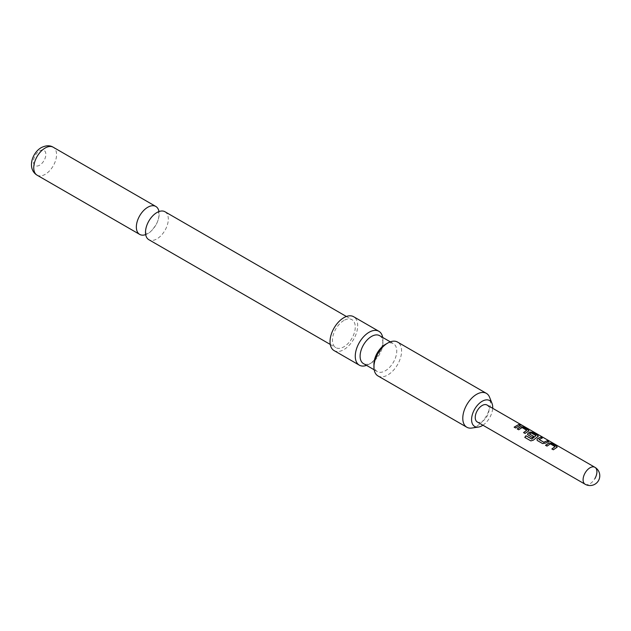 <?xml version="1.0" encoding="UTF-8"?>
<svg xmlns="http://www.w3.org/2000/svg" width="631" height="631" viewBox="0 0 631 631"><rect width="100%" height="100%" fill="white"/><g stroke="black" fill="none" stroke-linecap="round" stroke-linejoin="round"><path stroke-width="0.47" stroke-dasharray="3.15 2.37" d="M521.711 425.286L519.936 424.521M164.975 211.748A16.138 9.315 -60 0 1 167.444 224.675A16.138 9.315 -60 0 1 156.906 238.897A16.138 9.315 -60 0 1 148.837 239.693M471.799 428.047A19.553 11.287 120 0 0 476.61 426.264A19.553 11.287 120 0 0 490.437 402.318A19.553 11.287 120 0 0 489.577 397.254M379.586 335.653A16.138 9.315 -60 0 1 382.922 343.035L382.922 340.243A19.553 11.287 -60 0 1 369.096 364.19A19.553 11.287 -60 0 1 366.556 365.388M382.686 337.443A19.553 11.287 -60 0 1 382.922 340.243M377.985 375.942A19.553 11.287 120 0 0 393.058 370.697A19.553 11.287 120 0 0 401.592 351.017A19.553 11.287 120 0 0 397.538 342.065M373.938 364.19A16.138 9.315 120 0 0 377.275 371.58A16.138 9.315 120 0 0 385.344 370.776A16.138 9.315 120 0 0 396.749 351.017A16.138 9.315 120 0 0 393.413 343.635A16.138 9.315 120 0 0 385.344 344.431M334.083 350.591A19.553 11.287 120 0 0 349.148 345.354A19.553 11.287 120 0 0 357.69 325.667A19.553 11.287 120 0 0 353.636 316.715M145.69 234.59A16.138 9.315 120 0 0 147.757 233.612A16.138 9.315 120 0 0 158.98 211.566M39.635 165.196A8.802 5.08 -60 0 1 33.411 161.607A8.802 5.08 -60 0 1 39.635 150.825A8.802 5.08 -60 0 1 45.858 154.421A8.802 5.08 -60 0 1 39.635 165.196M343.856 320.485A16.138 9.315 120 0 0 333.318 334.698A16.138 9.315 120 0 0 335.795 347.626A16.138 9.315 120 0 0 343.856 346.829A16.138 9.315 120 0 0 354.401 332.608A16.138 9.315 120 0 0 351.924 319.68A16.138 9.315 120 0 0 343.856 320.485M382.922 343.035A16.138 9.315 -60 0 1 371.517 362.793A16.138 9.315 -60 0 1 363.448 363.598M371.517 362.793L369.096 364.19M477.257 421.958A9.78 5.647 120 0 0 487.029 416.318A9.78 5.647 120 0 0 487.029 405.023M482.904 425.223A14.947 8.629 120 0 0 492.685 408.289M520.252 425.46L515.637 428.11L514.139 427.148M526.735 430.523L522.034 427.715L518.737 429.892L517.239 428.93M528.912 430.713L525.071 433.552L523.572 432.59M538.353 436.163L533.4 440.241L530.971 440.974L524.779 437.386M533.495 436.439L532.241 437.693L528.029 435.161M528.076 435.287L527.508 434.483M536.011 435.879L531.318 433.071L529.464 433.852M548.339 441.676L545.239 443.333L542.597 443.672L537.47 440.612M537.509 440.738L536.949 439.933M541.997 438.017L539.063 439.389M555.043 446.866L550.35 444.058L547.045 446.243L545.547 445.281M557.228 447.056L553.387 449.903L551.888 448.941M585.118 484.237A9.78 5.647 120 0 0 594.891 478.59L594.891 478.59M37.087 175.173A16.138 9.315 120 0 0 45.156 174.369A16.138 9.315 120 0 0 55.694 160.156A16.138 9.315 120 0 0 53.217 147.228M145.982 234.085L146.171 234.235C145.777 235.174 145.714 233.202 145.99 228.335C148.403 220.519 151.819 215.431 156.243 213.089L158.909 212.158L158.499 211.921L159.02 214.161C158.933 217.979 157.9 221.576 155.912 224.944C152.3 230.126 149.799 232.839 148.419 233.068L145.982 234.085M330.265 344.439L335.795 347.626M374.167 369.782L377.275 371.58M390.305 341.836L393.413 343.635M346.395 316.494L351.924 319.68"/><path stroke-width="0.95" d="M521.798 425.113L520.275 424.805C519.676 424.158 520.181 424.261 521.798 425.113L522.208 425.412M520.212 424.986C519.597 424.34 520.102 424.442 521.711 425.286L521.861 425.373M330.265 344.439L148.837 239.693A16.138 9.315 -60 0 1 146.368 226.766A16.138 9.315 -60 0 1 156.906 212.544A16.138 9.315 -60 0 1 164.975 211.748L346.395 316.494M545.547 445.281L548.923 442.954L551.612 443.364L556.692 446.298L556.716 447.45L553.34 449.777L551.888 448.941L555.067 446.598L550.374 443.893L546.998 446.117L545.547 445.281M557.276 446.969L556.716 447.45M551.936 449.067L555.067 446.598M542.55 443.546L537.47 440.612L536.926 439.878L537.423 438.687L540.814 437.133L542.274 437.969L539.063 439.515L543.764 442.228L547.156 440.793L548.607 441.629L545.216 443.191L542.55 443.546M539.063 439.389L543.764 442.228M525.962 435.737L531.894 439.002L536.034 435.611L531.136 432.89L529.472 433.978L533.597 436.36L532.193 437.567L527.492 434.428L527.989 433.245L530.048 432.054L532.738 432.464L537.817 435.398L537.841 436.557L533.329 440.146L530.876 440.903L524.779 437.386L525.962 435.737L531.712 439.05M531.775 439.152L536.034 435.611M529.464 433.852L533.613 436.51M538.393 436.068L537.841 436.557M517.239 428.93L520.607 426.611L523.296 427.013L528.376 429.948L528.399 431.107L525.031 433.434L523.572 432.59L526.751 430.255L522.058 427.542L518.69 429.774L517.239 428.93M528.959 430.618L528.399 431.107M523.62 432.716L526.751 430.255M520.275 424.805L519.912 424.403M514.139 427.148L518.848 424.442L520.299 425.278L515.59 427.984L514.139 427.148M594.891 478.59A9.78 5.647 120 0 0 594.891 467.295L487.029 405.023A9.78 5.647 120 0 0 477.257 410.671A9.78 5.647 120 0 0 477.257 421.958L585.118 484.237A9.78 9.78 0 0 0 598.472 480.656A9.78 9.78 0 0 0 594.891 467.295L594.891 467.295A9.78 5.647 120 0 0 585.118 472.942A9.78 5.647 120 0 0 585.118 484.237L477.257 421.958M492.685 408.289A14.947 8.629 120 0 0 492.054 403.524A14.947 8.629 120 0 0 482.139 401.292A14.947 8.629 120 0 0 471.743 417.343A14.947 8.629 120 0 0 478.464 427.061A14.947 8.629 120 0 0 482.139 425.696A14.947 8.629 120 0 0 482.904 425.223M492.054 403.524L489.577 397.254A19.553 11.287 120 0 0 486.391 393.365A19.553 11.287 120 0 0 476.61 394.328A19.553 11.287 120 0 0 462.783 418.282A19.553 11.287 120 0 0 466.83 427.234A19.553 11.287 120 0 0 471.799 428.047L478.464 427.061M374.167 369.782L363.448 363.598A16.138 9.315 -60 0 1 360.104 356.207A16.138 9.315 -60 0 1 371.517 336.449A16.138 9.315 -60 0 1 379.586 335.653L390.305 341.836M366.556 365.388A19.553 11.287 -60 0 1 359.315 365.16A19.553 11.287 -60 0 1 355.269 356.207A19.553 11.287 -60 0 1 363.803 336.528A19.553 11.287 -60 0 1 378.876 331.291A19.553 11.287 -60 0 1 382.686 337.443M486.391 393.365L397.538 342.065A19.553 11.287 120 0 0 387.765 343.035L385.344 344.431A16.138 9.315 120 0 0 373.938 364.19L373.938 366.99A19.553 11.287 120 0 0 377.985 375.942L466.83 427.234M387.765 343.035A19.553 11.287 120 0 0 373.938 366.99M378.876 331.291L353.636 316.715A19.553 11.287 120 0 0 338.563 321.96A19.553 11.287 120 0 0 330.029 341.639A19.553 11.287 120 0 0 334.083 350.591L359.315 365.16M158.98 211.566A16.138 9.315 120 0 0 155.825 206.463A16.138 9.315 120 0 0 147.757 207.268A16.138 9.315 120 0 0 137.219 221.481A16.138 9.315 120 0 0 139.696 234.409A16.138 9.315 120 0 0 145.69 234.59M514.186 427.266L518.848 424.442M518.8 424.624L520.252 425.46M517.286 429.056L520.583 426.777L523.296 427.013M523.249 427.195L528.376 429.948M528.328 430.129L528.376 431.281M524.874 437.449L526.033 435.832M527.508 434.483L528.005 433.387L530.024 432.227L532.69 432.637L537.817 435.398M537.77 435.571L537.817 436.723M536.949 439.933L537.423 438.687M543.78 442.37L547.156 440.793M547.109 440.966L548.56 441.803M537.446 438.837L540.814 437.133M540.767 437.307L542.226 438.143M545.594 445.407L548.899 443.128L551.612 443.364M551.565 443.538L556.692 446.298M556.645 446.472L556.692 447.624M45.156 148.025A16.138 9.315 120 0 0 34.61 162.246A16.138 9.315 120 0 0 37.087 175.173C26.975 169.021 31.826 152.954 41.244 147.638C45.937 145.319 49.936 145.177 53.217 147.228A16.138 9.315 120 0 0 45.156 148.025M37.087 175.173L139.696 234.409M53.217 147.228L155.825 206.463"/></g></svg>
